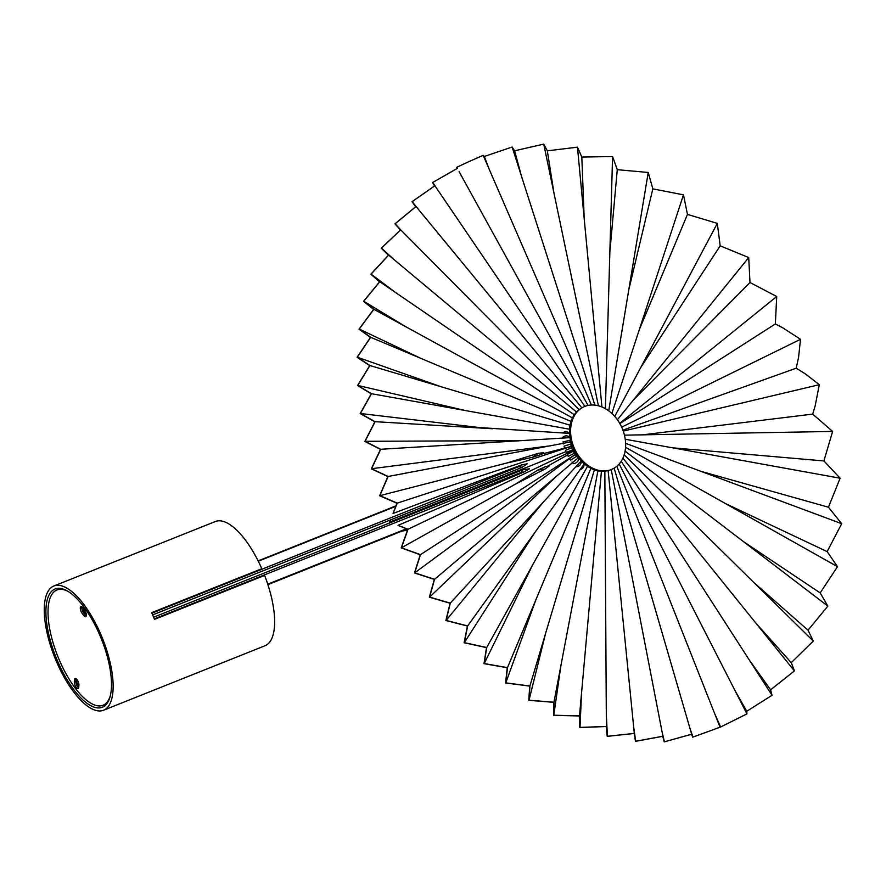<?xml version="1.0" encoding="UTF-8"?>
<svg xmlns="http://www.w3.org/2000/svg" width="886" height="886" viewBox="0 0 886 886"><rect width="100%" height="100%" fill="white"/><g stroke="black" fill="none" stroke-linecap="round" stroke-linejoin="round"><path stroke-width="1.33" d="M152.647 614.895L522.109 467.354L527.403 463.732L521.167 465.072L393.052 513.459L397.006 503.248L379.618 495.75L387.869 476.579L371.334 468.827L380.471 449.401L364.822 441.416L374.889 421.78L360.181 413.607L371.245 393.816L357.545 385.521L369.695 365.63L357.091 357.302L370.426 337.411L359.007 329.16L373.637 309.38L363.526 301.34L379.562 281.848L370.869 274.217L388.433 255.212L381.268 248.213L400.472 229.939L394.923 223.848L415.855 206.604L411.99 201.731L434.705 185.839L432.545 182.549L457.11 168.495L456.711 167.321L467.897 162.072M457.11 168.495L456.711 167.321M720.44 727.063L692.752 737.174L691.468 734.295L664.234 741.881L662.717 736.31L635.495 741.338L634.11 733.497L607.209 736.366L606.168 726.531L579.798 727.506L579.289 715.966L553.573 715.323L553.728 702.321L528.787 700.317L529.684 686.096L505.563 682.962L507.246 667.734L483.989 663.658L486.492 647.6L464.098 642.76L467.431 626.014L445.891 620.532L450.044 603.222L429.356 597.208L434.328 579.411L414.471 572.954L420.252 554.747L401.214 547.891L407.804 529.33L397.991 525.376L524.014 471.95L529.496 468.783L523.061 469.669L521.322 472.316L524.014 471.95M393.052 513.459L397.238 503.137L379.839 495.651L388.112 476.48L371.566 468.716L380.714 449.291L365.054 441.306L375.121 421.67L360.403 413.507L371.478 393.705L357.767 385.421L369.927 365.53L357.313 357.202L370.647 337.3L359.229 329.06L373.859 309.28L363.736 301.251L379.784 281.748L371.079 274.128L388.655 255.113L381.467 248.124L400.682 229.839L395.123 223.759L416.066 206.504L412.189 201.643L434.904 185.75L432.733 182.461L457.309 168.406L456.899 167.232L467.974 162.038L483.169 155.327L484.31 156.468L512.119 147.021L514.611 150.797L521.356 175.827M514.611 150.797L543.738 144.119L598.415 405.799M543.738 144.119L547.326 150.83L553.905 192.738M547.326 150.83L577.462 147.165L601.937 406.984M577.462 147.165L581.814 157.032L584.206 218.676M581.814 157.032L612.58 156.556L605.393 408.679M612.58 156.556L617.276 169.691L609.867 251.912M617.276 169.691L648.231 172.46L608.715 410.849M648.231 172.46L652.827 188.862L628.761 289.921M652.827 188.862L683.471 194.842L611.861 413.452M683.471 194.842L687.458 214.39L639.338 329.57M687.458 214.39L717.306 223.383L614.762 416.431M717.306 223.383L720.185 245.843L640.788 367.435M720.185 245.843L748.714 257.549L617.387 419.754M748.714 257.549L749.999 282.523L633.213 400.206M749.999 282.523L776.734 296.522L619.702 423.342M776.734 296.522L775.339 323.955L619.846 423.586M775.339 323.955L782.715 327.787L800.512 339.294L621.673 427.141M800.512 339.294L798.585 357.291L796.204 368.199L622.913 430.153M796.204 368.199L805.496 373.981L819.317 384.69L623.257 431.105M388.112 476.48L570.828 441.904M371.566 468.716L549.785 445.891M380.714 449.291L569.953 437.64M570.23 442.668L569.787 440.42L563.075 441.859L563.496 443.919M819.317 384.69L815.131 406.043L812.683 414.116L642.727 434.827M812.683 414.116L832.618 431.438L624.453 435.159M397.238 503.137L572.146 446.101M379.839 495.651L506.659 463.057L532.575 457.276L540.737 454.629L543.517 452.735L538.411 453.289L506.659 463.057M541.512 454.097L564.659 448.139M564.681 448.194L571.271 446.3L570.584 444.074L564.061 446.167L564.681 448.194M832.618 431.438L823.902 460.941L672.529 447.818M823.902 460.941L840.116 478.207L625.25 439.246M390.848 522.463L389.818 522.031L565.966 451.638M572.334 449.091L573.22 448.748M389.818 522.031L390.615 519.872M571.758 447.674L565.467 450.398L566.276 452.358L572.655 449.844L571.758 447.674M840.116 478.207L828.454 507.224L700.981 471.352M828.454 507.224L841.7 523.692L625.616 443.321M841.7 523.692L827.136 551.601L837.503 566.686L820.181 592.911L827.856 606.113L808.032 630.201L813.282 641.087L791.253 662.673L794.421 670.946L770.576 689.795L772.038 695.288L746.765 711.259L746.931 713.894L720.628 726.985L692.941 737.086L691.667 734.206L664.422 741.792L662.916 736.222L635.694 741.25L634.31 733.409L607.408 736.277L606.378 726.442L579.998 727.417L579.499 715.866L553.783 715.223L553.949 702.221L528.997 700.217L529.906 685.997L505.773 682.862L507.479 667.634L484.21 663.559L486.724 647.5L464.319 642.66L467.664 625.915L446.112 620.433L450.287 603.111L429.577 597.109L434.561 579.311L414.692 572.843L420.485 554.636L575.989 454.042M420.485 554.636L401.436 547.792L515.397 484.144L544.956 469.071L549.054 466.102L545.676 466.568L537.868 470.045L515.397 484.144M547.271 466.346L567.561 455.016M573.541 451.672L574.394 451.195M568.28 456.356L574.383 453.233L573.286 451.162L567.284 454.485L568.28 456.356M401.436 547.792L408.047 529.219L573.873 450.166M408.047 529.219L397.991 525.376M662.828 736.886L662.717 736.31L662.828 736.886M663.038 736.842L611.229 469.569M827.136 551.601L725.401 503.547M837.503 566.686L625.571 447.308M434.561 579.311L578.458 457.641M414.692 572.843L574.97 454.695M569.476 458.361L570.639 460.122L576.409 456.423L575.125 454.485M820.181 592.911L743.587 541.711M827.856 606.113L625.095 451.151M808.032 630.201L753.997 582.667M813.282 641.087L624.198 454.795M791.253 662.673L755.902 623.157M794.421 670.946L622.902 458.184M770.576 689.795L749.379 660.125M772.038 695.288L621.219 461.252M746.765 711.259L735.236 691.014M746.931 713.894L619.181 463.976M569.787 420.883L568.225 420.23M569.731 425.103L565.368 423.807M569.51 429.212L563.507 428.137M569.31 433.376L569.31 433.265C567.428 431.316 565.168 431.216 562.51 432.966M569.421 437.673L569.355 436.798C566.962 435.336 564.681 435.569 562.544 437.518L562.588 438.094M572.013 461.983L573.342 463.622C576.077 463.312 577.86 461.883 578.702 459.347L577.262 457.586M576.077 466.523L576.343 466.778C579.256 466.401 580.884 464.796 581.216 461.96L580.718 461.484M580.02 469.713C582.999 468.628 584.306 466.811 583.952 464.253M584.406 471.873L587.219 466.822M588.913 473.058L590.475 469.336M588.038 405.434L459.081 171.618M390.604 522.563L389.585 522.131L390.394 519.96M432.733 182.461L434.317 185.008M483.169 155.327L591.405 405.013M484.31 156.468L489.006 168.783M434.904 185.75L584.849 406.397M412.189 201.643L414.648 204.91M512.119 147.021L594.894 405.135M416.066 206.504L581.869 407.87M395.123 223.759L400.461 229.629M400.682 229.839L579.079 409.742M381.467 248.124L394.359 259.886M388.655 255.113L576.52 412.034M371.079 274.128L396.108 292.912L574.305 414.77M379.784 281.748L396.108 292.912M363.736 301.251L405.456 326.557L572.467 417.915M373.859 309.28L405.456 326.557M359.229 329.06L420.85 358.376L571.06 421.426M370.647 337.3L420.85 358.376M357.313 357.202L441.283 386.805L570.097 425.214M369.927 365.53L441.283 386.805M357.767 385.421L465.648 410.595L569.576 429.223M371.478 393.705L465.648 410.595M360.403 413.507L479.979 427.606L569.532 433.398M375.121 421.67L492.694 428.758M365.054 441.306L521.167 440.652M429.577 597.109L556.829 475.926M450.287 603.111L581.227 460.919M446.112 620.433L543.273 502.14M467.664 625.915L584.262 463.821M464.319 642.66L534.989 532.32M486.724 647.5L587.507 466.302M484.21 663.559L532.497 565.202M507.479 667.634L590.907 468.306M505.773 682.862L536.052 599.357M616.811 466.291L719.886 726.797L720.628 726.985L714.803 713.95M529.906 685.997L594.395 469.813M528.997 700.217L545.654 633.18M692.941 737.086L689.806 727.805M553.949 702.221L597.928 470.798M553.783 715.223L561.026 664.965M691.745 734.483L614.142 468.173M664.422 741.792L662.13 732.168M579.499 715.866L601.428 471.252M579.998 727.417L581.526 693.317M635.694 741.25L633.7 727.273M606.378 726.442L604.839 471.153M607.408 736.277L606.301 713.894M634.31 733.409L608.117 470.532M538.411 453.289L532.575 457.276M53.891 586A66.893 25.705 -111.8 0 0 53.105 586.355A66.893 25.705 -111.8 0 0 55.242 658.686A66.893 25.705 -111.8 0 0 103.507 710.251A66.893 25.705 -111.8 0 0 102.566 638.596A66.893 25.705 -111.8 0 0 53.891 586L215.387 521.511A66.893 25.705 68.2 0 1 261.802 568.701L151.694 612.669A66.893 25.705 68.2 0 1 151.905 613.167L518.952 466.579L521.167 465.072M537.868 470.045L544.956 469.071M522.109 467.354L518.952 466.579M151.905 613.167A66.893 25.705 68.2 0 1 154.286 618.893L521.322 472.316M153.61 617.21L523.061 469.669M154.286 618.893A66.893 25.705 68.2 0 1 154.474 619.392L264.593 575.424A66.893 25.705 68.2 0 1 265.003 645.75L103.507 710.251M68.488 591.626A62.075 23.856 -111.8 0 0 56.959 589.965A62.075 23.856 -111.8 0 0 56.239 590.286A62.075 23.856 -111.8 0 0 58.21 657.412A62.075 23.856 -111.8 0 0 102.997 705.267L104.47 704.68A62.075 23.856 -111.8 0 0 107.505 702.72M61.976 588.703A62.075 23.856 -111.8 0 0 58.432 589.378L56.959 589.965M81.855 606.844A4.286 1.65 -111.8 0 0 83.716 612.913L85.355 615.017A4.286 1.65 -111.8 0 0 86.285 615.925M83.893 615.604A4.286 1.65 -111.8 0 0 85.743 616.711A4.286 1.65 -111.8 0 0 86.23 613.965A4.286 1.65 -111.8 0 0 84.425 609.856L82.786 607.741A4.286 1.65 -111.8 0 0 80.925 606.644A4.286 1.65 -111.8 0 0 80.438 609.391A4.286 1.65 -111.8 0 0 82.243 613.5L83.893 615.604L85.355 615.017M76.063 678.698A4.286 1.65 -111.8 0 0 76.008 679.075L75.808 681.234A4.286 1.65 -111.8 0 0 78.655 687.824M74.335 681.821A4.286 1.65 -111.8 0 0 75.576 686.462A4.286 1.65 -111.8 0 0 78.112 688.61A4.286 1.65 -111.8 0 0 78.71 687.447L78.909 685.288A4.286 1.65 -111.8 0 0 77.669 680.636A4.286 1.65 -111.8 0 0 75.133 678.499A4.286 1.65 -111.8 0 0 74.535 679.662L74.335 681.821L75.808 681.234M102.997 705.267A62.075 23.856 -111.8 0 0 110.207 696.119M83.661 608.87A2.569 0.986 -111.8 0 0 84.015 611.75A2.569 0.986 -111.8 0 0 85.754 613.477A2.569 0.986 -111.8 0 0 86.042 613.145M77.713 680.703A2.569 0.986 -111.8 0 0 77.137 680.581A2.569 0.986 -111.8 0 0 77.104 683.161A2.569 0.986 -111.8 0 0 78.898 685.376M54.334 589.323A63.681 24.476 -111.8 0 0 56.361 658.187A63.681 24.476 -111.8 0 0 102.311 707.261A63.681 24.476 -111.8 0 0 101.425 639.05A63.681 24.476 -111.8 0 0 55.076 588.991A63.681 24.476 -111.8 0 0 54.334 589.323M609.358 470.189L608.029 470.555A34.022 25.749 -114.5 0 1 580.142 459.712A34.022 25.749 -114.5 0 1 569.864 426.531A34.022 25.749 -114.5 0 1 579.976 409.11L581.138 408.335A34.244 25.915 -114.5 0 1 612.16 413.74A34.244 25.915 -114.5 0 1 625.272 450.033A34.244 25.915 -114.5 0 1 609.358 470.189A34.244 25.915 -114.5 0 1 581.294 459.269A34.244 25.915 -114.5 0 1 570.961 425.878A34.244 25.915 -114.5 0 1 581.138 408.335M258.302 561.226L395.71 506.36M267.738 584.184L406.397 528.809M74.535 679.662L76.008 679.075M82.243 613.5L83.716 612.913M407.516 530.094L402.399 530.924M407.261 529.13L406.641 529.23M433.387 184.055L434.583 185.927M413.596 203.946L415.722 206.704M572.123 446.046L571.271 446.3M399.01 228.477L400.439 229.961M267.882 584.638L407.073 529.053M258.136 560.893L395.909 505.873M407.471 530.193L402.034 531.068"/></g></svg>
